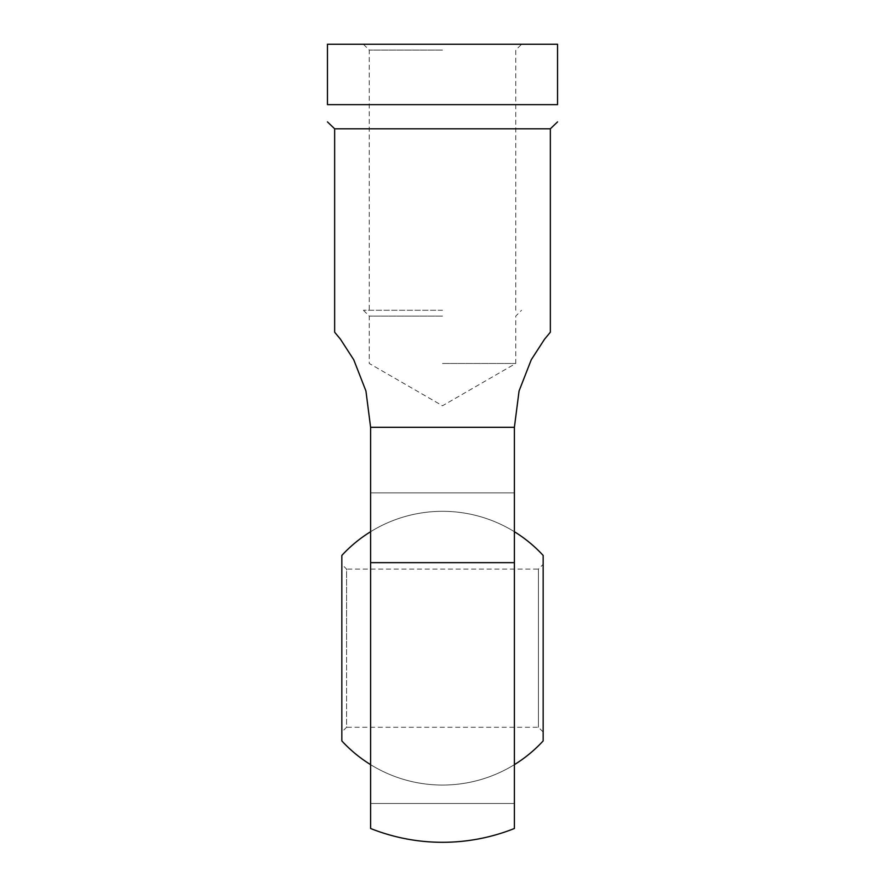 <?xml version="1.0" encoding="UTF-8"?>
<svg xmlns="http://www.w3.org/2000/svg" width="885" height="885" viewBox="0 0 885 885"><rect width="100%" height="100%" fill="white"/><g stroke="black" fill="none" stroke-linecap="round" stroke-linejoin="round"><path stroke-width="0.66" stroke-dasharray="4.42 3.32" d="M370.605 828.493L370.605 562.661L514.395 562.661L514.395 648.185L514.395 531.719L514.395 803.48L514.395 427.311L370.605 427.311L365.936 390.993L353.746 359.764L340.437 339.187L334.652 332.207M442.5 44.25L557.539 44.25L557.539 104.64L327.461 104.64L327.461 44.25L442.5 44.25M334.652 128.801L550.348 128.801M442.5 363.469L515.745 363.469L442.5 363.469M442.5 316.1L369.255 316.1L442.5 316.1M442.5 310.27L363.414 310.27L442.5 310.27M442.5 50.091L369.255 50.091L442.5 50.091M370.605 648.185L370.605 492.879L370.605 648.185M370.605 562.661L370.605 427.311M514.395 562.661L514.395 828.493M341.842 740.922L341.842 555.437M543.158 555.437L543.158 740.922M543.158 732.017L538.412 727.271L346.588 727.271L346.588 648.185L346.588 727.271L341.842 732.017L341.842 564.353L346.588 569.099L346.588 648.185L346.588 569.099L538.412 569.099L538.412 727.271L538.412 569.099L543.158 564.353L543.158 732.017L543.158 564.353M341.842 564.353L341.842 732.017M363.414 310.27L369.255 316.1L369.255 363.469L442.5 405.761L515.745 363.469L515.745 316.1L521.586 310.27M363.414 44.25L369.255 50.091L369.255 310.27M370.605 803.48L514.395 803.48L370.605 803.48M370.605 492.879L514.395 492.879L370.605 492.879M515.745 310.27L515.745 50.091L521.586 44.25M370.605 764.651A136.865 136.865 0 0 0 514.395 764.651A136.865 136.865 0 0 1 370.605 764.651M514.395 531.719A136.865 136.865 0 0 0 370.605 531.719A136.865 136.865 0 0 1 514.395 531.719"/><path stroke-width="1.33" d="M514.395 562.661L514.395 828.493A194.125 194.125 0 0 1 370.605 828.493L370.605 562.661L514.395 562.661L514.395 427.311L519.064 390.993L531.254 359.764L544.563 339.187L550.348 332.207L544.563 339.187L531.254 359.764L519.064 390.993L514.395 427.311L370.605 427.311L370.605 562.661M557.539 104.64L327.461 104.64C327.461 127.894 327.461 127.894 327.461 104.64C327.461 127.894 327.461 127.894 327.461 104.64L327.461 44.25L557.539 44.25L557.539 104.64C557.539 127.894 557.539 127.894 557.539 104.64C557.539 127.894 557.539 127.894 557.539 104.64M557.539 121.898L550.348 128.801L334.652 128.801L334.652 332.207L340.437 339.187L353.746 359.764L365.936 390.993L370.605 427.311M370.605 531.719A136.865 136.865 0 0 0 341.842 555.437L341.842 740.922A136.865 136.865 0 0 0 370.605 764.651M514.395 764.651A136.865 136.865 0 0 0 543.158 740.922L543.158 555.437A136.865 136.865 0 0 0 514.395 531.719M550.348 128.801L550.348 332.207M334.652 128.801L327.461 121.898"/></g></svg>
